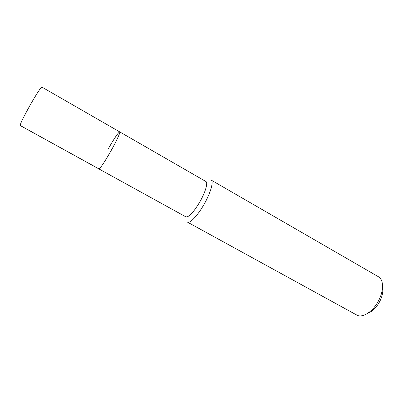 <?xml version="1.0" encoding="UTF-8"?>
<svg xmlns="http://www.w3.org/2000/svg" width="403" height="403" viewBox="0 0 403 403"><rect width="100%" height="100%" fill="white"/><g stroke="black" fill="none" stroke-linecap="round" stroke-linejoin="round"><path stroke-width="0.6" d="M41.882 87.093C41.408 86.449 35.529 95.506 29.56 106.175C23.178 117.731 20.064 124.189 20.215 125.555L98.886 168.907C100.282 168.444 104.15 162.716 110.493 151.735C116.291 141.524 120.658 132.078 119.726 131.902C120.658 132.078 116.291 141.524 110.493 151.735C104.15 162.716 100.282 168.444 98.886 168.907L185.924 216.874C188.896 217.328 193.516 212.371 199.787 201.999C205.399 192.296 208.215 182.494 205.862 181.481L41.882 87.093M108.1 149.11C114.316 138.3 118.195 132.562 119.726 131.902M203.978 204.487C197.631 215.701 189.833 223.801 187.38 222.093L356.796 315.06C361.944 318.189 371.596 312.647 377.42 302.744L378.543 300.744C383.999 290.634 383.737 279.506 378.392 276.725L211.076 180.025C213.928 181.254 210.668 192.921 203.978 204.487M367.843 313.227C371.898 311.736 375.541 308.401 378.775 303.232L379.666 301.651C382.412 296.205 383.369 291.364 382.548 287.122M20.306 125.56L98.816 168.827M378.775 303.232L377.42 302.744M379.666 301.651L378.543 300.744"/></g></svg>
